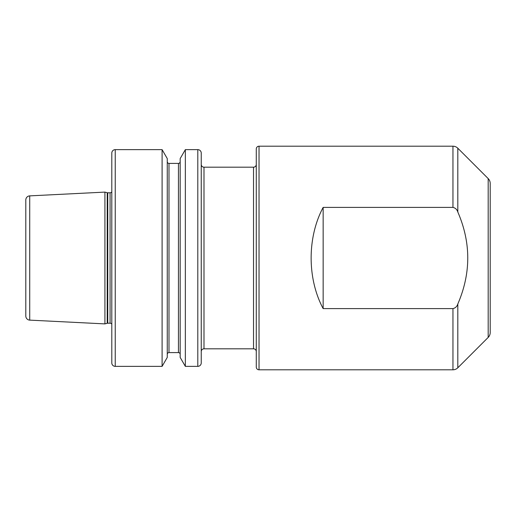 <?xml version="1.0" encoding="UTF-8"?>
<svg xmlns="http://www.w3.org/2000/svg" width="516" height="516" viewBox="0 0 516 516"><rect width="100%" height="100%" fill="white"/><g stroke="black" fill="none" stroke-linecap="round" stroke-linejoin="round"><path stroke-width="0.77" d="M488.188 178.588A6.882 6.882 0 0 1 490.2 183.451L490.2 332.549A6.882 6.882 0 0 1 488.188 337.412L488.188 178.588L457.815 148.215A6.882 6.882 0 0 0 452.951 146.202L259.032 146.202A2.754 2.754 0 0 0 256.278 148.95L256.278 367.05A2.754 2.754 0 0 0 259.032 369.798L452.951 369.798L452.951 308.607C455.389 308.033 457.015 306.491 457.815 303.982C471.069 273.293 471.069 242.636 457.815 212.018C457.008 209.502 455.383 207.961 452.951 207.393L323.151 207.393C307.136 237.341 307.136 278.659 323.151 308.607L452.951 308.607M488.188 337.412L457.815 367.785A6.882 6.882 0 0 1 452.951 369.798M203.994 167.184L203.994 348.816L253.53 348.816L253.53 167.184L203.994 167.184A2.754 2.754 0 0 1 201.24 164.43M203.994 348.816A2.754 2.754 0 0 0 201.24 351.57M253.53 348.816A2.754 2.754 0 0 1 256.278 351.57M253.53 167.184A2.754 2.754 0 0 0 256.278 164.43M104.922 192.107L29.722 195.874A4.128 4.128 0 0 0 25.8 199.995L25.8 316.005A4.128 4.128 0 0 0 29.722 320.126L104.922 323.893L104.922 192.107L107.225 192.726L107.225 323.274L104.922 323.893M197.802 366.36A3.438 3.438 0 0 0 201.24 362.922L201.24 153.078A3.438 3.438 0 0 0 197.802 149.64L185.341 149.64L185.341 366.36L197.802 366.36L197.802 149.64M162.101 149.64L115.242 149.64A3.438 3.438 0 0 0 111.798 153.078L111.798 362.922A3.438 3.438 0 0 0 115.242 366.36L162.101 366.36L162.101 149.64L167.268 158.593L167.268 357.407L162.101 366.36M180.168 354.318A1.722 1.722 0 0 0 178.452 352.602L178.452 163.398L168.99 163.398A1.722 1.722 0 0 1 167.268 161.682M178.452 352.602L168.99 352.602A1.722 1.722 0 0 0 167.268 354.318M178.452 163.398A1.722 1.722 0 0 0 180.168 161.682M185.341 366.36L180.168 357.407L180.168 158.593L185.341 149.64M111.798 191.875A2.064 2.064 0 0 1 110.082 192.797L110.082 323.203A2.064 2.064 0 0 1 111.798 324.125M110.082 192.797L107.76 192.797L107.76 323.203L110.082 323.203M107.76 192.797A2.064 2.064 0 0 1 107.225 192.726M107.76 323.203A2.064 2.064 0 0 0 107.225 323.274M490.2 332.549L490.2 307.878M490.2 208.122L490.2 183.451M323.151 207.393L323.151 308.607M457.815 148.215L457.815 212.018M452.951 207.393L452.951 146.202M259.032 146.202L259.032 369.798M29.722 195.874L29.722 320.126M115.242 149.64L115.242 366.36M457.815 303.982L457.815 367.785M168.99 163.398L168.99 352.602"/></g></svg>
